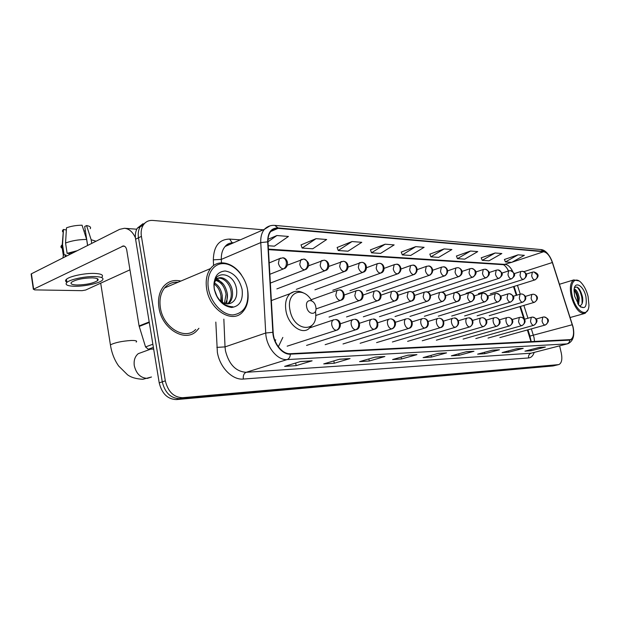 <?xml version="1.0" encoding="UTF-8"?>
<svg xmlns="http://www.w3.org/2000/svg" width="620" height="620" viewBox="0 0 620 620"><rect width="100%" height="100%" fill="white"/><g stroke="black" fill="none" stroke-linecap="round" stroke-linejoin="round"><path stroke-width="0.93" d="M508.385 270.987L507.292 268.685M531.007 341.728L527.38 329.964M523.706 318.478L519.909 306.598M516.313 295.353L513.515 286.603M278.357 346.774L282.836 337.435M142.98 223.712L137.33 228.176C135.517 231.237 134.943 234.91 135.594 239.204L159.216 382.858C161.921 393.692 167.648 399.264 176.398 399.582L553.063 365.955L555.869 365.281M263.244 229.819L152.784 220.433C148.614 220.17 145.398 221.79 143.127 225.3C141.321 228.369 140.748 232.058 141.414 236.375L165.323 380.858C168.051 391.762 173.794 397.374 182.543 397.707L558.372 364.645L555.714 365.296L179.459 398.644L555.714 365.296L553.063 365.955M165.323 380.858L162.262 381.858C164.982 392.731 170.709 398.327 179.459 398.644C170.709 398.327 164.982 392.731 162.262 381.858L138.493 237.793L162.262 381.858L159.216 382.858M145.878 222.27L140.221 226.742C138.407 229.803 137.834 233.492 138.493 237.793C137.834 233.492 138.407 229.803 140.221 226.742L145.878 222.27M180.823 281.077C173.786 279.434 167.974 281.302 163.362 286.68C159.169 292.183 157.705 299.204 158.96 307.76C161.859 329.003 185.341 342.891 196.571 330.995L198.927 328.298L196.571 330.995C185.341 342.891 161.859 329.003 158.96 307.76C157.705 299.204 159.169 292.183 163.362 286.68C167.974 281.302 173.786 279.434 180.823 281.077M177.855 282.325L177.281 282.193L177.855 282.325M572.911 326.903C574.244 333.645 573.485 337.877 570.625 339.605L290.284 353.695C282.511 354.431 273.583 343.418 273.18 332.382L268.003 241.963C267.794 237.421 268.778 233.849 270.94 231.237C272.831 229.106 275.195 228.144 278.031 228.362L543.663 251.728C547.158 252.518 550.048 256.114 552.343 262.524L572.911 326.903M573.058 326.895L552.482 262.477C550.134 255.913 547.173 252.224 543.593 251.418L277.946 227.928C271.126 227.982 267.701 232.632 267.662 241.862L272.839 332.312C273.25 343.627 282.402 354.919 290.369 354.16L569.772 340.124C573.43 339.132 574.531 334.722 573.058 326.895M300.615 361.499L284.634 366.374L296.159 365.645L312.1 360.825L300.615 361.499M300.289 361.599L312.1 360.825M295.663 363.01L296.159 365.645M339.551 359.205L323.725 363.901L334.281 363.235L350.052 358.585L339.551 359.205M339.225 359.298L350.052 358.585M333.831 360.902L334.281 363.235M375.224 357.097L359.585 361.631L369.295 361.01L384.873 356.523L375.224 357.097M374.906 357.19L384.873 356.523M368.877 358.933L369.295 361.01M408.038 355.159L392.607 359.538L401.566 358.965L416.935 354.632L408.038 355.159M407.728 355.245L416.935 354.632M401.179 357.104L401.566 358.965M539.191 347.417L524.946 351.153L531.193 350.757L545.375 347.053L539.191 347.417M544.871 347.13L538.943 347.479L545.375 347.053M530.929 349.579L531.193 350.757M516.592 348.75L502.099 352.594L508.78 352.175L523.202 348.363L516.592 348.75M516.305 348.828L523.202 348.363M508.501 350.897L508.78 352.175M492.365 350.184L477.632 354.152L484.793 353.695L499.464 349.765L492.365 350.184M492.079 350.261L499.464 349.765M484.491 352.3L484.793 353.695M466.349 351.718L451.368 355.81L459.071 355.322L473.975 351.269L466.349 351.718M466.046 351.796L473.975 351.269M458.738 353.795L459.071 355.322M438.317 353.369L423.111 357.601L431.404 357.074L446.539 352.888L438.317 353.369M445.997 352.974L438.046 353.447L446.539 352.888M431.047 355.392L431.404 357.074M558.372 364.645L559.007 364.506C561.704 363.01 562.472 359.213 561.294 353.098L559.62 345.851M352.036 241.544L338.226 250.526L348.014 251.193L361.77 242.319L352.036 241.544L337.156 247.481M316.076 238.661L302.126 248.062L312.751 248.783L326.655 239.514L316.076 238.661L301.049 244.892M268.22 245.745L274.412 246.171L288.447 236.453L276.9 235.53L268.01 239.32M444.153 248.915L430.877 256.843L438.666 257.377L451.887 249.535L444.153 248.915L429.854 254.13M470.534 251.022L457.452 258.656L464.713 259.152L477.733 251.604L470.534 251.022L456.436 256.037M495.117 252.991L482.236 260.346L489.017 260.811L501.836 253.534L495.117 252.991L481.236 257.812M518.08 254.828L505.409 261.927L511.748 262.361L524.365 255.332L518.08 254.828L504.424 259.47M385.16 244.195L371.519 252.797L380.556 253.41L394.149 244.915L385.16 244.195L370.458 249.868M415.772 246.644L402.31 254.897L410.688 255.463L424.103 247.31L415.772 246.644L401.264 252.077M402.31 254.897L401.241 252.015M430.877 256.843L429.823 254.06M457.452 258.656L456.413 255.975M482.236 260.346L481.213 257.75M505.409 261.927L504.401 259.416M371.519 252.797L370.435 249.798M338.226 250.526L337.133 247.411M302.126 248.062L301.018 244.815M276.9 235.53L267.987 241.769M572.337 296.182C575.771 312.178 588.589 318.726 588.954 305.141L588.093 296.507C586.683 290.865 584.474 286.37 581.475 283.007C574.934 275.466 569.106 283.441 572.337 296.182M578.995 280.93L573.787 279.907C570.361 282.24 569.517 287.726 571.26 296.383C574.88 308.373 579.491 314.038 585.086 313.356L587.845 309.985M574.182 288.998C576.468 289.656 578.158 292.632 579.266 297.925L578.568 304.916M574.097 289.711C576.011 291.168 577.367 294.012 578.173 298.243L577.948 304.048M579.212 305.699L580.025 305.668M585.877 296.461C583.466 285.138 574.159 280.279 574.043 290.532L574.663 296.228L579.142 305.621C584.993 310.039 587.241 306.985 585.877 296.461M580.506 305.466C582.467 304.257 583.141 301.46 582.529 297.073C580.212 288.61 577.507 285.549 574.422 287.874M580.599 306.993L583.304 307.543L580.204 306.683M576.972 287.006C580.754 291.09 582.436 296.701 582.025 303.831M574.073 289.951C576.701 293.958 577.941 298.584 577.793 303.823M579.491 289.246L582.754 300.421M575.375 290.966L578.367 301.382M306.668 306.947C308.094 315.456 317.665 315.363 315.797 306.962C314.425 298.577 304.846 298.445 306.668 306.947M275.195 341.132L275.699 339.799M97.34 279.217L97.852 279.008L97.34 279.217M153.388 347.386L148.281 349.254L153.659 349.045M135.408 237.747C132.68 231.833 129.022 228.679 124.434 228.284L119.59 229.361L31.403 273.808L33.643 289.153L123.458 245.915C125.132 246.132 126.232 247.527 126.751 250.108L139.089 325.942L149.203 321.958M31.504 274.513L31.403 273.808M33.643 289.153L34.55 289.889L82.057 290.664L85.653 290.036L129.96 269.832M148.281 349.254L145.545 346.937L139.089 325.942M77.027 285.006C86.25 284.789 93.101 283.34 97.573 280.666C99.153 279.054 97.41 278.117 92.349 277.869C83.111 278.039 76.19 279.473 71.602 282.17C69.99 283.844 71.796 284.789 77.027 285.006M91.737 243.397L91.156 239.723L86.568 225.548L84.692 226.533L87.645 245.458M75.407 251.627L69.006 253.448L67.131 253.355L65.557 243.024L66.48 227.835C71.052 226.153 76.245 225.269 82.065 225.207L86.645 239.436L87.591 245.489M69.207 254.75L69.006 253.448M66.348 229.989L63.473 229.447L62.543 244.59L64.108 254.89L65.976 254.975L66.177 256.277M65.976 254.975L64.728 257.013M101.734 277.31C103.873 275.102 101.517 273.808 94.674 273.435C85.095 273.017 69.704 276.202 66.425 279.287C65.053 280.504 65.278 281.488 67.1 282.24M95.162 276.551C85.583 276.156 70.176 279.349 66.898 282.402C64.697 284.696 67.169 285.983 74.323 286.262C84.056 286.548 98.968 283.402 102.215 280.364C104.362 278.178 102.006 276.908 95.162 276.551M77.252 250.697L67.131 253.355M64.108 254.89L63.333 255.487L62.93 257.912M96.023 241.234L91.156 239.723M86.645 239.436C78.717 239.522 71.688 240.715 65.557 243.024M62.543 244.59L61.775 245.21C60.326 246.667 60.791 247.845 63.17 248.736M90.257 228.703C91.21 227.238 89.977 226.184 86.568 225.548M63.473 229.447L63.457 229.462C62.163 230.539 62.116 231.477 63.302 232.267M97.394 279.558L98.1 279.295M85.382 230.989L83.894 230.88M208.467 288.765C210.839 302.824 222.572 315.146 232.996 314.929C244.334 313.162 249.186 304.707 247.543 289.563C245.171 276.163 234.283 264.074 223.843 263.639C213.373 262.996 205.933 274.707 208.467 288.765M241.459 274.962C233.081 262.214 217.806 258.679 210.56 268.538C206.669 273.823 205.383 280.674 206.692 289.083C209.738 309.884 232.004 323.826 242.312 312.333C247.233 307.094 249.031 299.847 247.713 290.586M178.049 282.247C172.616 281.821 168.121 283.712 164.564 287.936C160.588 293.097 159.201 299.708 160.386 307.76C163.107 327.693 185.171 340.721 195.695 329.483M214.551 289.982L217.031 296.469M214.497 282.929C218.705 285.479 221.286 289.757 222.254 295.755L221.805 301.956M214.233 284.053C217.93 286.804 220.178 290.865 220.991 296.252L220.836 301.212M215.194 279.775C221.487 280.341 225.533 285.006 227.331 293.772C227.757 297.522 227.052 300.808 225.215 303.614M215.675 280.411C221.185 282.03 224.649 286.649 226.06 294.267L224.417 303.351M214.512 290.362C213.582 286.169 214.04 282.751 215.876 280.124C220.333 273.606 231.554 280.922 232.461 291.764C232.934 296.461 231.833 300.227 229.16 303.072L228.16 303.916M215.062 280.093C219.844 274.497 230.284 281.899 231.175 292.268C231.64 296.957 230.539 300.723 227.873 303.567L227.463 303.947M225.75 305.094L225.184 305.35M215.737 293.896C219.356 301.553 224.099 304.761 229.966 303.537C234.895 301.646 237.142 297.274 236.693 290.416C234.748 270.196 210.234 269.328 214.419 289.292C215.528 294.965 218.162 299.654 222.324 303.382C225.866 306.272 229.408 307.412 232.926 306.807C225.254 306.388 219.519 302.087 215.737 293.896L215.613 293.617M242.102 289.455C239.32 278.62 233.67 272.459 225.153 270.979C216.907 271.785 213.288 277.752 214.295 288.889C217.225 300.096 223.014 306.288 231.671 307.474C239.762 306.296 243.242 300.289 242.102 289.455M216.217 277.853L223.665 284.502M227.323 293.71L226.788 303.909M222.169 295.128L222.503 302.413M176.398 399.582L182.543 397.707M135.594 239.204L141.414 236.375M534.564 341.558L533.998 337.42L531.356 328.863M534.169 352.454C533.022 355.849 531.162 357.686 528.596 357.949L243.327 379.053C242.955 375.612 243.9 373.356 246.171 372.295L531.123 353.191L567.277 343.868M243.327 379.053C232.407 380.238 219.759 367.428 217.364 352.292L215.822 322.082M272.839 332.312L265.732 333.01L225.029 346.898L225.463 350.812C228.966 364.459 235.871 371.62 246.171 372.295L287.145 359.577C277.427 360.561 266.205 346.82 265.732 333.01L260.757 242.59C260.516 236.995 261.725 232.578 264.376 229.33L269.987 225.858M551.637 260.191C548.359 253.317 544.763 249.775 540.841 249.565L543.593 251.418M277.946 227.928L274.823 225.386C270.777 225.076 267.29 226.385 264.376 229.33L225.138 246.473C222.425 249.674 221.146 253.983 221.309 259.4L221.449 262.795M267.662 241.862L260.757 242.59L221.309 259.4L213.327 259.842C213.683 246.202 219.116 239.281 229.64 239.088L240.281 239.855M290.369 354.16C290.175 356.988 289.106 358.786 287.145 359.577L566.982 343.899C568.679 343.333 569.61 342.077 569.772 340.124M573.082 327.05C574.849 335.544 573.19 341.078 568.106 343.651L531.123 353.191C529.116 353.966 528.271 355.547 528.596 357.949M213.559 265.569L213.327 259.842M233.748 242.715C230.33 242.653 227.455 243.908 225.138 246.473C227.083 243.962 229.71 242.8 233.019 242.97L233.143 242.978M223.851 319.122L225.029 346.898L216.837 347.386M232.136 242.776L229.64 239.088M278.031 228.362L270.692 231.539M572.307 324.725L529.953 336.087L527.946 329.809M552.343 262.524L523.931 271.653M527.969 318.254L523.861 305.428M520.25 294.136L517.452 285.371M512.725 271.444C510.5 267.135 508.036 264.794 505.339 264.422L268.413 249.116M543.663 251.728L512.035 262.206M511.593 262.353L503.363 264.694L268.445 249.659M228.625 244.947L227.997 243.993M529.906 335.947L531.224 341.721M466.077 351.788L473.44 351.354M492.11 350.254L498.937 349.851M516.336 348.82L522.691 348.44M407.759 355.237L416.377 354.725M374.945 357.174L384.315 356.624M339.264 359.282L349.486 358.678M300.328 361.584L311.527 360.925M110.624 346.169L110.414 344.875C111.685 352.989 114.444 360.042 118.699 366.048L127.519 374.782C131.122 377.464 136.245 378.96 142.879 379.269L151.497 376.999L147.366 378.394C140.647 378.029 136.284 373.806 134.292 365.722C133.618 360.453 134.943 356.43 138.252 353.663L142.988 351.935M100.704 283.177L110.414 344.875C114.94 342.581 121.915 341.108 131.324 340.465C135.873 340.396 137.493 340.938 136.191 342.093M311.721 300.839C303.257 285.456 286.084 292.02 289.966 309.946C293.74 332.584 319.168 333.289 315.44 311.449M294.159 291.625L290.098 293.655C286.13 297.453 284.751 303.219 285.983 310.953C288.222 324.71 301.343 334.808 308.683 328.856L312.713 324.624M545.019 325.058L545.383 324.973C550.444 320.757 548.669 318.486 544.027 316.936C545.871 317.045 547.088 318.083 547.669 320.06C548.01 322.547 547.127 324.214 545.019 325.058C543.725 324.841 542.74 323.524 542.058 321.098L542.794 317.153L544.027 316.936L543.182 317.068M543.035 317.076L536.137 319.037M533.549 325.345L533.936 325.26C539.067 321.044 537.183 318.541 532.549 317.084C534.409 317.192 535.634 318.254 536.222 320.253C536.564 322.788 535.672 324.485 533.549 325.345C532.208 325.128 531.193 323.787 530.503 321.315L531.278 317.3L532.549 317.084L531.689 317.208M531.542 317.223L524.334 319.285M521.66 325.639L522.079 325.547C528.527 320.85 522.931 317.215 520.653 317.231C522.536 317.347 523.768 318.417 524.365 320.463C524.714 323.043 523.807 324.772 521.66 325.639C520.281 325.423 519.235 324.058 518.529 321.54L519.343 317.463L520.653 317.231L519.793 317.363M519.63 317.378L512.097 319.548M509.338 325.95L509.787 325.849C516.259 321.168 510.679 317.339 508.322 317.386C510.221 317.502 511.469 318.595 512.066 320.679C512.414 323.307 511.508 325.058 509.338 325.95C507.904 325.733 506.835 324.338 506.121 321.772C505.726 319.633 506.005 318.254 506.974 317.626L507.454 317.517M507.284 317.533L499.41 319.827M496.558 326.267L497.046 326.159C503.161 322.532 498.689 317.595 495.535 317.548C497.449 317.665 498.705 318.781 499.309 320.897C499.666 323.578 498.743 325.368 496.558 326.267C495.07 326.043 493.969 324.624 493.249 322.02C492.846 319.858 493.148 318.455 494.132 317.804L494.651 317.68M494.473 317.696L486.235 320.122M483.29 326.601L483.817 326.476C490.296 321.912 484.809 317.587 482.259 317.711C484.189 317.828 485.452 318.967 486.064 321.129C486.421 323.857 485.499 325.678 483.29 326.601C481.748 326.376 480.608 324.926 479.88 322.268C479.477 320.083 479.787 318.657 480.81 317.983L481.368 317.851M481.182 317.866L472.541 320.431M469.503 326.949L470.076 326.81C476.23 322.276 470.867 317.06 468.464 317.882C470.41 318.006 471.688 319.168 472.3 321.369C472.665 324.151 471.735 326.012 469.503 326.949C467.906 326.717 466.736 325.244 465.992 322.532C465.589 320.323 465.914 318.874 466.961 318.176L467.565 318.021M467.371 318.037L458.312 320.765M455.173 327.306L455.793 327.151C461.9 322.873 456.731 317.161 454.127 318.06C456.088 318.184 457.374 319.37 457.994 321.617C458.358 324.454 457.421 326.353 455.173 327.306C453.514 327.073 452.305 325.57 451.546 322.803C451.151 320.579 451.492 319.099 452.561 318.37L453.22 318.207M453.011 318.223L443.509 321.113M440.262 327.678L440.936 327.507C444.68 326.794 445.416 318.734 439.208 318.254C441.184 318.378 442.486 319.587 443.114 321.873C443.478 324.772 442.533 326.709 440.262 327.678C438.542 327.438 437.294 325.911 436.519 323.082C436.131 320.842 436.48 319.339 437.581 318.579L438.293 318.393M438.069 318.417L428.094 321.486M424.739 328.065L425.475 327.872C429.218 327.096 429.993 318.974 423.669 318.447C425.669 318.572 426.979 319.804 427.606 322.144C427.978 325.097 427.025 327.073 424.739 328.065C422.941 327.825 421.654 326.26 420.871 323.384C420.484 321.121 420.848 319.594 421.972 318.804L422.755 318.595M422.514 318.61L412.029 321.881M408.564 328.476L409.363 328.251C413.067 327.422 413.989 319.285 407.487 318.649C409.495 318.781 410.82 320.036 411.455 322.423C411.827 325.446 410.858 327.461 408.564 328.476C406.689 328.228 405.356 326.632 404.565 323.687C404.178 321.408 404.558 319.858 405.705 319.037L406.557 318.796M406.309 318.82L395.273 322.307M391.685 328.894L392.569 328.647C396.459 326.476 397.203 319.618 390.6 318.858C392.623 318.99 393.956 320.284 394.599 322.718C394.979 325.802 394.002 327.864 391.685 328.894C389.732 328.647 388.36 327.011 387.554 324.012C387.167 321.718 387.562 320.145 388.724 319.277L389.67 319.013M389.399 319.037L377.781 322.757M374.069 329.336L375.046 329.057C379.944 327.592 377.875 318.262 372.976 319.075C375.015 319.215 376.356 320.532 377.007 323.028C377.379 326.174 376.402 328.282 374.069 329.336C372.031 329.081 370.605 327.414 369.791 324.345C369.404 322.044 369.807 320.439 371 319.54L372.039 319.238M371.752 319.261L359.499 323.253M355.663 329.801L356.733 329.476C361.344 328.019 360.019 318.858 354.555 319.308C356.608 319.447 357.965 320.796 358.616 323.346C358.996 326.57 358.011 328.716 355.663 329.801C353.532 329.538 352.051 327.833 351.222 324.694C350.843 322.385 351.261 320.765 352.47 319.819L353.609 319.471M353.307 319.494L340.372 323.779M336.404 330.282L337.598 329.902C342.387 326.825 340.628 319.192 335.296 319.548C337.358 319.695 338.721 321.075 339.373 323.679C339.76 326.98 338.768 329.173 336.404 330.282C334.18 330.018 332.646 328.274 331.801 325.058C331.429 322.757 331.855 321.106 333.072 320.122L334.343 319.711M334.01 319.742L310.132 327.748M534.107 302.358L534.548 302.265C540.756 297.499 535.37 294.384 533.27 294.221C535.037 294.361 536.199 295.391 536.75 297.29C537.091 299.793 536.207 301.483 534.107 302.358C532.789 302.103 531.782 300.762 531.1 298.329L531.805 294.461L533.27 294.221L532.27 294.361M532.084 294.376L525.272 296.438M522.381 302.242L522.854 302.142C528.744 298.383 524.404 294.244 521.536 293.958C523.319 294.105 524.497 295.151 525.047 297.089C525.396 299.631 524.505 301.351 522.381 302.242C521.017 301.987 519.986 300.615 519.296 298.135L520.033 294.213L521.536 293.958L520.537 294.105M520.335 294.12L513.205 296.298M510.229 302.126L510.74 302.01C515.274 298.514 514.817 295.74 509.384 293.686C511.182 293.841 512.36 294.903 512.926 296.872C513.275 299.46 512.376 301.212 510.229 302.126C508.818 301.863 507.764 300.467 507.059 297.941L507.827 293.965L509.384 293.686L508.369 293.834M508.16 293.849L500.696 296.159M497.635 302.002L498.186 301.87C502.712 298.569 502.246 295.748 496.775 293.407C498.596 293.562 499.79 294.639 500.356 296.654C500.704 299.29 499.798 301.072 497.635 302.002C496.171 301.731 495.086 300.312 494.373 297.74L495.179 293.694L496.775 293.407L495.752 293.562M495.535 293.578L487.707 296.027M484.569 301.878L485.158 301.731C489.692 298.398 489.203 295.531 483.701 293.121C485.53 293.276 486.739 294.376 487.305 296.422C487.661 299.111 486.746 300.925 484.569 301.878C483.05 301.599 481.926 300.15 481.205 297.53L482.042 293.423L483.701 293.121L482.67 293.276M482.438 293.291L474.23 295.887M470.999 301.738L471.634 301.584C477.881 296.964 472.634 292.834 470.123 292.818C471.967 292.973 473.184 294.097 473.757 296.182C474.114 298.918 473.192 300.778 470.999 301.738C469.425 301.46 468.271 299.987 467.534 297.313L468.402 293.144L470.123 292.818L469.084 292.973M468.836 292.989L460.226 295.748M456.893 301.599L457.591 301.428C461.241 300.654 461.737 292.973 456.01 292.508C457.878 292.663 459.102 293.81 459.683 295.934C460.04 298.724 459.11 300.615 456.893 301.599C455.258 301.32 454.072 299.809 453.321 297.089L454.235 292.857L456.01 292.508L454.964 292.671M454.708 292.687L445.656 295.616M442.231 301.46L442.99 301.266C448.872 296.841 443.835 291.408 441.339 292.183C443.222 292.346 444.455 293.508 445.044 295.678C445.408 298.522 444.47 300.452 442.231 301.46C440.533 301.165 439.309 299.631 438.549 296.856L439.495 292.555L441.339 292.183M440.014 292.361L430.497 295.492M426.971 301.312L427.792 301.088C433.55 297.096 428.87 290.981 426.079 291.842C427.971 292.012 429.218 293.198 429.807 295.415C430.171 298.313 429.226 300.281 426.971 301.312C425.204 301.01 423.94 299.445 423.173 296.608L424.15 292.245L426.079 291.842M424.723 292.028L414.703 295.368M411.083 301.149L411.975 300.909C415.687 299.933 416.144 292.012 410.177 291.493C412.083 291.656 413.339 292.873 413.935 295.135C414.307 298.096 413.354 300.103 411.083 301.149C409.246 300.847 407.937 299.251 407.154 296.36L408.161 291.927L410.177 291.493M408.797 291.679L398.242 295.252M394.514 300.987L395.498 300.708C399.187 299.654 399.691 291.71 393.607 291.129C395.529 291.299 396.792 292.531 397.389 294.841C397.761 297.871 396.808 299.917 394.514 300.987C392.599 300.677 391.243 299.049 390.453 296.089L391.491 291.601L393.607 291.129M392.197 291.322L381.06 295.143M377.231 300.824L378.308 300.499C381.959 299.359 382.555 291.416 376.317 290.741C378.254 290.912 379.525 292.183 380.13 294.539C380.502 297.631 379.541 299.724 377.231 300.824C375.24 300.499 373.837 298.832 373.031 295.817L374.093 291.26L376.317 290.741M374.875 290.943L363.119 295.05M359.189 300.646L360.367 300.281C364.072 299.018 364.506 290.974 358.259 290.346C360.212 290.517 361.491 291.811 362.103 294.221C362.475 297.383 361.507 299.522 359.189 300.646C357.104 300.32 355.647 298.608 354.826 295.523L355.919 290.912L358.259 290.346M356.795 290.548L344.356 294.973M340.318 300.46L341.628 300.041C346.309 298.251 344.139 289.284 339.388 289.928C341.349 290.106 342.643 291.423 343.255 293.888C343.635 297.12 342.659 299.313 340.318 300.46C338.148 300.127 336.637 298.383 335.808 295.221L336.908 290.563L339.388 289.928M337.885 290.137L311.046 299.786M534.649 279.946L535.138 279.837C539.454 276.45 539.067 273.815 533.967 271.924L537.261 274.9C537.594 277.357 536.726 279.039 534.649 279.946C533.347 279.651 532.363 278.31 531.681 275.908L532.324 272.188L533.967 271.924M532.619 272.087L526.116 274.164M523.086 279.442L523.606 279.326C527.946 275.877 527.543 273.195 522.389 271.273C524.086 271.452 525.194 272.459 525.721 274.303C526.054 276.807 525.179 278.519 523.086 279.442C521.738 279.139 520.722 277.768 520.033 275.327L520.707 271.552L522.389 271.273M521.025 271.444L514.212 273.645M511.105 278.915L511.671 278.783C515.298 275.598 516.437 274.009 510.407 270.599C512.12 270.785 513.236 271.808 513.763 273.683C514.104 276.233 513.221 277.977 511.105 278.915C509.71 278.605 508.664 277.21 507.974 274.722L508.671 270.894L510.407 270.599M509.02 270.777L501.875 273.11M498.689 278.372L499.294 278.225C502.936 275.055 504.075 273.281 497.984 269.909C499.712 270.088 500.836 271.134 501.371 273.04C501.712 275.637 500.821 277.411 498.689 278.372C497.248 278.054 496.171 276.636 495.465 274.102L496.194 270.219L497.984 269.909M496.574 270.08L489.071 272.56M485.809 277.806L486.46 277.651C490.815 274.234 490.366 271.413 485.104 269.181C486.839 269.367 487.979 270.436 488.514 272.374C488.862 275.017 487.963 276.83 485.809 277.806C484.313 277.481 483.213 276.032 482.492 273.459L483.251 269.514L485.104 269.181M483.67 269.367L475.788 272.002M472.448 277.217L473.153 277.047C477.539 273.358 477.067 270.49 471.735 268.437C473.486 268.623 474.633 269.708 475.176 271.684C475.525 274.381 474.618 276.226 472.448 277.217C470.898 276.892 469.759 275.412 469.03 272.785L469.821 268.786L471.735 268.437M470.27 268.623L461.993 271.428M458.568 276.605L459.327 276.419C464.93 272.777 461.071 268.018 457.847 267.654C459.614 267.848 460.776 268.948 461.319 270.963C461.675 273.714 460.761 275.59 458.568 276.605C456.963 276.272 455.785 274.769 455.049 272.087L455.863 268.034L457.847 267.654M456.359 267.848L447.648 270.839M444.145 275.978L444.966 275.76C450.585 271.413 445.834 266.205 443.416 266.848C445.199 267.042 446.369 268.166 446.919 270.219C447.276 273.017 446.354 274.939 444.145 275.978C442.471 275.637 441.262 274.094 440.518 271.366L441.363 267.251L443.416 266.848M441.905 267.042L432.729 270.235M429.141 275.319L430.04 275.079C435.628 270.762 430.908 265.321 428.412 266.011C430.21 266.205 431.381 267.352 431.939 269.444C432.303 272.304 431.365 274.257 429.141 275.319C427.405 274.97 426.157 273.397 425.397 270.615L426.273 266.445L428.412 266.011M426.87 266.205L417.198 269.623M413.525 274.629L414.501 274.365C420.042 270.157 415.431 264.415 412.788 265.135C414.602 265.329 415.788 266.499 416.346 268.638C416.71 271.552 415.772 273.552 413.525 274.629C411.719 274.272 410.432 272.676 409.665 269.832L410.556 265.608L412.788 265.135M411.215 265.337L401.008 269.002M397.265 273.916L398.319 273.614C403.767 269.677 399.365 263.454 396.513 264.221C398.342 264.422 399.536 265.616 400.101 267.801C400.466 270.769 399.52 272.815 397.265 273.916C395.382 273.552 394.049 271.917 393.266 269.01L394.18 264.74L396.513 264.221M394.917 264.43L384.129 268.367M380.3 273.172L381.463 272.831C385.167 271.552 385.167 263.74 379.548 263.275C381.385 263.477 382.594 264.694 383.16 266.918C383.524 269.956 382.579 272.041 380.3 273.172C378.34 272.8 376.96 271.126 376.17 268.158L377.107 263.833L379.548 263.275M377.913 263.492L366.498 267.731M360.173 262.5L359.274 262.903L358.321 267.274C359.135 270.304 360.561 272.01 362.599 272.397L363.87 272.002C367.389 270.646 367.753 263.136 362.026 262.291M362.599 272.397C364.893 271.242 365.854 269.111 365.482 266.003C364.909 263.733 363.692 262.485 361.847 262.283L348.068 267.088M341.643 261.477L340.644 261.935L339.683 266.344C340.504 269.444 341.976 271.188 344.115 271.583L345.51 271.134C349.052 269.646 349.269 262.074 343.534 261.26M344.115 271.583C346.417 270.397 347.386 268.22 347.006 265.05C346.433 262.725 345.216 261.454 343.348 261.245L328.794 266.437M322.268 260.4L321.152 260.927L320.191 265.376C321.021 268.538 322.555 270.328 324.787 270.738L326.322 270.219C329.825 268.592 330.042 261.051 324.198 260.175M324.787 270.738C327.104 269.522 328.073 267.298 327.693 264.05C327.12 261.671 325.887 260.377 324.02 260.16L308.589 265.802M301.987 259.276L300.739 259.888L299.786 264.36C300.63 267.6 302.219 269.429 304.552 269.847L306.257 269.243C310.155 265.329 309.388 261.927 303.963 259.036M304.552 269.847C306.885 268.607 307.861 266.321 307.481 263.004C306.9 260.571 305.668 259.245 303.777 259.028L287.393 265.174M283.356 268.917L285.247 268.212C290.431 263.531 285.704 257.199 282.581 257.842C284.471 258.06 285.712 259.416 286.3 261.911C286.68 265.306 285.696 267.646 283.356 268.917C280.914 268.483 279.263 266.608 278.403 263.291L279.341 258.819L282.581 257.842M280.736 258.098L269.204 262.919M122.318 246.163L124.659 246.303M149.288 322.478L139.206 326.446M145.545 346.937L152.869 344.232M137.33 228.176L143.127 225.3M570.625 339.605L569.943 339.783M540.841 249.565L274.978 225.401M558.535 364.63L556.349 365.165M508.609 270.917C506.664 267.445 504.913 265.368 503.363 264.694M524.559 319.222L520.467 306.435M516.871 295.182L514.073 286.425M570.144 317.51L584.149 313.619M559.472 284.262L573.787 279.907M141.871 352.346L150.606 349.161M271.358 300.568L290.098 293.655C294.399 290.586 299.065 290.462 304.102 293.268M499.875 337.59L545.12 325.05M488.041 338.078L533.65 325.337M475.796 338.582L521.769 325.632M463.117 339.101L509.454 325.942M449.988 339.636L496.674 326.26M436.379 340.194L483.406 326.593M422.259 340.767L469.619 326.942M407.604 341.364L455.289 327.298M392.39 341.984L440.378 327.67M376.572 342.62L424.847 328.065M360.119 343.286L408.665 328.468M343 343.968L391.778 328.894M325.159 344.681L374.147 329.336M306.567 345.418L355.717 329.794M287.161 346.177L336.435 330.282M489.196 315.696L534.246 302.351M477.121 315.805L522.528 302.235M464.628 315.921L510.384 302.118M451.693 316.037L497.79 301.994M438.293 316.154L484.724 301.87M424.406 316.278L471.154 301.731M409.99 316.401L457.056 301.599M395.033 316.533L442.393 301.452M379.494 316.665L427.134 301.304M363.343 316.797L411.238 301.149M346.541 316.928L394.661 300.987M329.042 317.068L377.371 300.816M315.642 315.557L359.313 300.638M315.967 308.946L340.426 300.46M490.311 293.849L534.82 279.938M478.407 293.593L523.257 279.434M466.093 293.314L511.283 278.907M453.352 293.035L498.875 278.365M441.773 292.214L486.003 277.799M427.49 292.097L472.642 277.21M412.354 292.09L458.769 276.605M397.598 291.772L444.346 275.97M382.323 291.423L429.35 275.311M366.459 291.059L413.734 274.629M349.959 290.672L397.466 273.916M332.793 290.269L380.502 273.172M314.921 289.835L362.793 272.397M296.298 289.377L344.286 271.583M276.877 288.897L324.942 270.738M270.359 283.077L304.676 269.855M269.855 274.272L283.441 268.925M124.86 228.315L136.764 229.214M33.364 289.323L31.124 273.986M97.247 278.644L97.573 280.666M65.425 255.417L65.596 256.572M66.425 279.287L66.898 282.402M61.775 245.21L63.333 255.487M63.457 229.462L62.225 244.822M214.908 280.519L215.876 280.124M227.873 303.567L229.16 303.072M164.564 287.936L210.56 268.538"/></g></svg>
